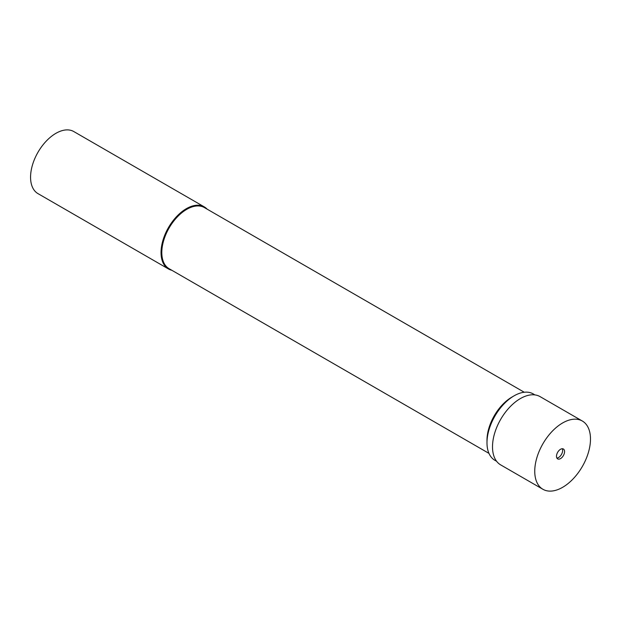 <?xml version="1.0" encoding="UTF-8"?>
<svg xmlns="http://www.w3.org/2000/svg" width="621" height="621" viewBox="0 0 621 621"><rect width="100%" height="100%" fill="white"/><g stroke="black" fill="none" stroke-linecap="round" stroke-linejoin="round"><path stroke-width="0.93" d="M556.89 458.065A5.768 3.33 120 0 0 558.558 457.514A5.768 3.33 120 0 0 562.284 448.727M560.53 458.601A5.713 3.299 120 0 0 564.248 453.609A5.713 3.299 120 0 0 563.426 449.022A5.713 3.299 120 0 0 560.53 449.278A5.713 3.299 120 0 0 556.789 454.347A5.713 3.299 120 0 0 557.72 458.911A5.713 3.299 120 0 0 560.53 458.601M562.618 487.322A39.41 22.752 120 0 0 588.366 452.593A39.41 22.752 120 0 0 582.319 421.015A39.41 22.752 120 0 0 562.618 422.963A39.41 22.752 120 0 0 536.87 457.693A39.41 22.752 120 0 0 542.909 489.278A39.41 22.752 120 0 0 562.618 487.322M582.319 421.015L540.084 396.625A39.41 22.752 120 0 0 520.375 398.573A39.41 22.752 120 0 0 494.627 433.311A39.41 22.752 120 0 0 500.673 464.888L542.909 489.278M486.988 442.781L486.988 440.297A35.296 20.377 120 0 1 511.945 397.075L514.095 395.825A38.339 22.139 120 0 0 486.988 442.781A38.339 22.139 120 0 0 495.348 460.565L496.544 461.201M524.256 392.247L204.402 207.577A35.296 20.377 120 0 0 186.758 209.331A35.296 20.377 120 0 0 163.703 240.428A35.296 20.377 120 0 0 169.114 268.707L488.968 453.377M207.119 209.145A35.832 20.687 120 0 0 204.293 206.894A35.832 20.687 120 0 0 186.378 208.672A35.832 20.687 120 0 0 162.974 240.242A35.832 20.687 120 0 0 168.462 268.955A35.832 20.687 120 0 0 171.823 270.275M204.293 206.894L73.814 131.567A35.832 20.687 120 0 0 55.898 133.336A35.832 20.687 120 0 0 32.494 164.914A35.832 20.687 120 0 0 37.982 193.62L168.462 268.955M534.821 394.894L533.68 394.18A38.339 22.139 120 0 0 514.095 395.825L511.945 397.075"/></g></svg>
